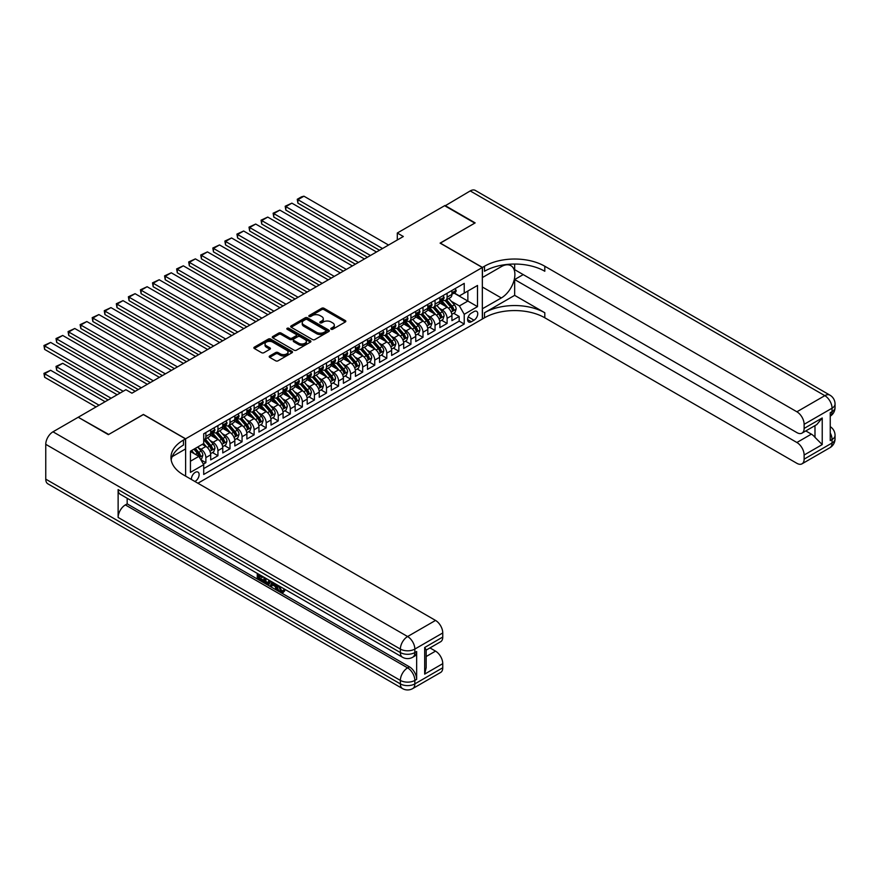 <?xml version="1.0" encoding="UTF-8"?>
<svg xmlns="http://www.w3.org/2000/svg" width="879" height="879" viewBox="0 0 879 879"><rect width="100%" height="100%" fill="white"/><g stroke="black" fill="none" stroke-linecap="round" stroke-linejoin="round"><path stroke-width="1.32" d="M331.108 329.218A1.176 0.681 0 0 0 332.767 329.218L345.348 321.956A1.67 0.967 0 0 0 345.832 321.274A1.67 0.967 0 0 0 345.348 320.582L324.032 308.287A1.67 0.967 0 0 0 321.67 308.287L309.089 315.55A1.176 0.681 0 0 0 310.748 316.506L312.375 315.561A5.362 3.098 0 0 1 319.956 315.561L321.725 316.583A5.362 3.098 0 0 1 323.296 318.769A5.362 3.098 0 0 1 321.725 320.967L320.099 321.901A1.176 0.681 0 0 0 321.758 322.857L323.384 321.923A5.362 3.098 0 0 1 330.965 321.923L332.734 322.945A5.362 3.098 0 0 1 334.306 325.131A5.362 3.098 0 0 1 332.734 327.318L331.108 328.263A1.176 0.681 0 0 0 331.108 329.218L331.108 328.263M194.885 481.483A5.461 3.153 120 0 0 195.259 481.285A5.461 3.153 120 0 0 198.83 476.473A5.461 3.153 120 0 0 197.995 472.1A5.461 3.153 120 0 0 195.259 472.364A5.461 3.153 120 0 0 191.424 479.484M269.688 355.995A1.67 0.967 0 0 0 269.205 356.676A1.67 0.967 0 0 0 269.688 357.357L275.676 360.808A1.67 0.967 0 0 0 278.039 360.808L292.015 352.743A1.67 0.967 0 0 0 292.498 352.061A1.67 0.967 0 0 0 292.015 351.38L270.699 339.074A1.67 0.967 0 0 0 268.337 339.074L254.361 347.139A1.67 0.967 0 0 0 253.866 347.82A1.67 0.967 0 0 0 254.361 348.513L261.579 352.677A1.67 0.967 0 0 0 263.953 352.677L269.93 349.227A1.67 0.967 0 0 0 270.424 348.545A1.67 0.967 0 0 0 269.93 347.853L266.348 345.788A4.483 2.582 0 0 1 265.04 343.964A4.483 2.582 0 0 1 267.798 341.568A4.483 2.582 0 0 1 272.688 342.129L286.708 350.238A4.483 2.582 0 0 1 288.026 352.061A4.483 2.582 0 0 1 285.257 354.446A4.483 2.582 0 0 1 280.379 353.885L278.039 352.545A1.67 0.967 0 0 0 275.676 352.545L269.688 355.995L269.688 357.357L275.676 353.929L275.676 352.545M143.398 414.569L108.721 434.446L78.572 417.459M143.398 414.427L185.612 438.808L482.329 267.502L482.329 319.033L197.918 483.23M78.572 417.042L125.906 389.705L131.938 393.188L403.329 236.506L397.297 233.023L444.631 205.697L474.792 223.101L440.115 243.12L482.329 267.502M312.495 339.558A1.67 0.967 0 0 0 314.858 339.558L328.834 331.493A1.67 0.967 0 0 0 329.317 330.801A1.67 0.967 0 0 0 328.834 330.119L307.518 317.813A1.67 0.967 0 0 0 305.156 317.813L291.18 325.878A1.67 0.967 0 0 0 290.696 326.57A1.67 0.967 0 0 0 291.18 327.252L312.495 339.558M287.565 329.471A1.176 0.681 0 0 1 288.751 329.636L288.751 328.241L310.419 340.744A1.67 0.967 0 0 1 310.913 341.437A1.67 0.967 0 0 1 310.419 342.118L296.454 350.183A1.67 0.967 0 0 1 294.08 350.183L272.776 337.877L272.776 336.514A1.67 0.967 0 0 0 272.281 337.195A1.67 0.967 0 0 0 272.776 337.877M272.776 336.514L278.753 333.064A1.67 0.967 0 0 1 281.115 333.064L289.762 338.052A1.67 0.967 0 0 0 292.125 338.052L296.091 335.756A1.67 0.967 0 0 0 296.586 335.075A1.67 0.967 0 0 0 296.091 334.394L287.092 329.196A1.176 0.681 0 0 1 288.751 328.241M203.379 464.134L205.873 462.695L200.873 459.805M198.028 447.499L201.049 449.246A6.823 3.945 60 0 1 205.873 457.607L210.696 454.817L210.696 459.904L217.937 455.729L212.454 452.553M210.081 440.533L213.114 442.291A6.823 3.945 60 0 1 217.937 450.641L222.761 447.861L222.761 452.938L230.001 448.762L224.508 445.598M222.145 433.578L225.178 435.325A6.823 3.945 60 0 1 230.001 443.675L234.825 440.895L234.825 445.972L242.066 441.796L236.572 438.632M234.21 426.612L237.231 428.359A6.823 3.945 60 0 1 242.066 436.72L246.889 433.929L246.889 439.017L254.119 434.83L248.636 431.666M246.274 419.646L249.295 421.393A6.823 3.945 60 0 1 254.119 429.754L258.942 426.963L258.942 432.05L266.183 427.875L260.7 424.7M258.327 412.68L261.36 414.427A6.823 3.945 60 0 1 266.183 422.788L271.007 419.997L271.007 425.084L278.247 420.909L272.754 417.734M270.391 405.713L273.424 407.471A6.823 3.945 60 0 1 278.247 415.822L283.071 413.042L283.071 418.118L290.312 413.943L284.818 410.779M282.456 398.758L285.488 400.505A6.823 3.945 60 0 1 290.312 408.856L295.135 406.076L295.135 411.163L302.365 406.977L296.882 403.813M294.52 391.792L297.541 393.539A6.823 3.945 60 0 1 302.365 401.901L307.189 399.11L307.189 404.197L314.429 400.011L308.947 396.847M306.573 384.826L309.606 386.573A6.823 3.945 60 0 1 314.429 394.935L319.253 392.144L319.253 397.231L326.494 393.056L321 389.88M318.637 377.86L321.67 379.607A6.823 3.945 60 0 1 326.494 387.969L331.317 385.189L331.317 390.265L338.558 386.09L333.064 382.925M330.702 370.905L333.734 372.652A6.823 3.945 60 0 1 338.558 381.003L343.381 378.223L343.381 383.299L350.611 379.124L345.128 375.959M342.766 363.939L345.788 365.686A6.823 3.945 60 0 1 350.611 374.036L355.435 371.257L355.435 376.344L362.675 372.158L357.193 368.993M354.819 356.973L357.852 358.72A6.823 3.945 60 0 1 362.675 367.081L367.499 364.291L367.499 369.378L374.74 365.203L369.246 362.027M366.884 350.007L369.916 351.754A6.823 3.945 60 0 1 374.74 360.115L379.563 357.324L379.563 362.412L386.804 358.236L381.31 355.061M378.948 343.041L381.98 344.799A6.823 3.945 60 0 1 386.804 353.149L391.627 350.369L391.627 355.446L398.857 351.27L393.374 348.106M391.012 336.086L394.034 337.833A6.823 3.945 60 0 1 398.857 346.183L403.681 343.403L403.681 348.48L410.922 344.304L405.439 341.14M403.065 329.12L406.098 330.867A6.823 3.945 60 0 1 410.922 339.228L415.745 336.437L415.745 341.524L422.986 337.338L417.492 334.174M415.13 322.153L418.162 323.901A6.823 3.945 60 0 1 422.986 332.262L427.809 329.471L427.809 334.558L435.05 330.383L429.556 327.208M427.194 315.187L430.227 316.934A6.823 3.945 60 0 1 435.05 325.296L439.874 322.505L439.874 327.592L447.103 323.417L447.103 318.33A6.823 3.945 -120 0 0 442.28 309.979L439.258 308.232M441.621 320.253L447.103 323.417M210.696 454.817A6.823 3.945 -120 0 0 205.873 446.466L202.258 444.378M222.761 447.861A6.823 3.945 -120 0 0 217.937 439.5L210.477 435.193M234.825 440.895A6.823 3.945 -120 0 0 230.001 432.534L222.541 428.227M246.889 433.929A6.823 3.945 -120 0 0 242.066 425.568L234.605 421.261M258.942 426.963A6.823 3.945 -120 0 0 254.119 418.613L246.658 414.306M271.007 419.997A6.823 3.945 -120 0 0 266.183 411.647L258.723 407.34M283.071 413.042A6.823 3.945 -120 0 0 278.247 404.681L270.787 400.374M295.135 406.076A6.823 3.945 -120 0 0 290.312 397.715L282.851 393.407M307.189 399.11A6.823 3.945 -120 0 0 302.365 390.759L294.904 386.452M319.253 392.144A6.823 3.945 -120 0 0 314.429 383.793L306.969 379.486M331.317 385.189A6.823 3.945 -120 0 0 326.494 376.827L319.033 372.52M343.381 378.223A6.823 3.945 -120 0 0 338.558 369.861L331.097 365.554M355.435 371.257A6.823 3.945 -120 0 0 350.611 362.895L343.151 358.588M367.499 364.291A6.823 3.945 -120 0 0 362.675 355.94L355.215 351.633M379.563 357.324A6.823 3.945 -120 0 0 374.74 348.974L367.279 344.667M391.627 350.369A6.823 3.945 -120 0 0 386.804 342.008L379.343 337.701M403.681 343.403A6.823 3.945 -120 0 0 398.857 335.042L391.397 330.735M415.745 336.437A6.823 3.945 -120 0 0 410.922 328.076L403.461 323.78M427.809 329.471A6.823 3.945 -120 0 0 422.986 321.121L415.525 316.814M439.874 322.505A6.823 3.945 -120 0 0 435.05 314.155L427.59 309.847M474.001 311.573L471.353 313.111A5.285 3.055 120 0 0 467.892 317.769A5.285 3.055 120 0 0 468.705 322.011A5.285 3.055 120 0 0 471.353 321.747L474.001 320.209A5.285 3.055 120 0 0 477.462 315.55A5.285 3.055 120 0 0 476.649 311.32A5.285 3.055 120 0 0 474.001 311.573M185.612 476.132L185.612 438.808M190.435 461.222L198.885 456.355L203.708 464.705L203.708 474.462L464.233 324.043L464.233 314.297L459.409 305.936L451.312 301.266M203.708 464.705L190.435 472.364L190.435 451.202L203.708 443.543L203.708 433.786L464.233 283.379L464.233 293.125L477.506 285.466L477.506 306.628L464.233 314.297M213.048 432.226L213.114 432.259A6.823 3.945 60 0 0 216.52 432.6L221.354 429.809A6.823 3.945 -120 0 0 222.761 426.689L222.761 422.788M225.112 425.26L225.178 425.293A6.823 3.945 60 0 0 228.584 425.634L233.407 422.843A6.823 3.945 -120 0 0 234.825 419.722L234.825 415.822M237.176 418.294L237.231 418.327A6.823 3.945 60 0 0 240.648 418.668L245.472 415.888A6.823 3.945 -120 0 0 246.889 412.756L246.889 408.856M249.229 411.328L249.295 411.372A6.823 3.945 60 0 0 252.712 411.702L257.536 408.922A6.823 3.945 -120 0 0 258.942 405.79L258.942 401.901M261.294 404.362L261.36 404.406A6.823 3.945 60 0 0 264.766 404.736L269.6 401.956A6.823 3.945 -120 0 0 271.007 398.835L271.007 394.935M273.358 397.407L273.424 397.44A6.823 3.945 60 0 0 276.83 397.78L281.654 394.99A6.823 3.945 -120 0 0 283.071 391.869L283.071 387.969M285.422 390.441L285.488 390.474A6.823 3.945 60 0 0 288.894 390.814L293.718 388.024A6.823 3.945 -120 0 0 295.135 384.903L295.135 381.003M297.487 383.475L297.541 383.508A6.823 3.945 60 0 0 300.959 383.848L305.782 381.068A6.823 3.945 -120 0 0 307.189 377.937L307.189 374.036M309.54 376.509L309.606 376.553A6.823 3.945 60 0 0 313.012 376.882L317.846 374.102A6.823 3.945 -120 0 0 319.253 370.982L319.253 367.081M321.604 369.554L321.67 369.587A6.823 3.945 60 0 0 325.076 369.927L329.9 367.136A6.823 3.945 -120 0 0 331.317 364.016L331.317 360.115M333.668 362.587L333.734 362.62A6.823 3.945 60 0 0 337.14 362.961L341.964 360.17A6.823 3.945 -120 0 0 343.381 357.05L343.381 353.149M345.733 355.621L345.788 355.654A6.823 3.945 60 0 0 349.205 355.995L354.028 353.215A6.823 3.945 -120 0 0 355.435 350.084L355.435 346.183M357.786 348.655L357.852 348.688A6.823 3.945 60 0 0 361.269 349.029L366.093 346.249A6.823 3.945 -120 0 0 367.499 343.118L367.499 339.228M369.85 341.689L369.916 341.733A6.823 3.945 60 0 0 373.322 342.063L378.146 339.283A6.823 3.945 -120 0 0 379.563 336.163L379.563 332.262M381.915 334.734L381.98 334.767A6.823 3.945 60 0 0 385.387 335.108L390.21 332.317A6.823 3.945 -120 0 0 391.627 329.196L391.627 325.296M393.979 327.768L394.034 327.801A6.823 3.945 60 0 0 397.451 328.142L402.274 325.351A6.823 3.945 -120 0 0 403.681 322.23L403.681 318.33M406.032 320.802L406.098 320.835A6.823 3.945 60 0 0 409.515 321.176L414.339 318.396A6.823 3.945 -120 0 0 415.745 315.264L415.745 311.364M418.096 313.836L418.162 313.88A6.823 3.945 60 0 0 421.568 314.21L426.392 311.43A6.823 3.945 -120 0 0 427.809 308.309L427.809 304.409M430.161 306.87L430.227 306.914A6.823 3.945 60 0 0 433.633 307.254L438.456 304.464A6.823 3.945 -120 0 0 439.874 301.343L439.874 297.443M203.708 468.606L459.168 321.121L459.168 316.451L451.927 320.626L451.927 315.55A6.823 3.945 -120 0 0 447.103 307.189L439.654 302.881M442.225 299.915L442.28 299.948A6.823 3.945 -120 0 0 445.697 300.288A6.823 3.945 -120 0 0 447.103 297.157L447.103 293.267M445.697 300.288L450.52 297.498A6.823 3.945 -120 0 0 451.927 294.377L451.927 290.477M205.873 432.534L205.873 436.434A6.823 3.945 60 0 1 204.466 439.555A6.823 3.945 60 0 1 203.708 439.83M204.466 439.555L209.29 436.775A6.823 3.945 -120 0 0 210.696 433.655L210.696 429.754M217.937 425.568L217.937 429.468A6.823 3.945 60 0 1 216.52 432.6M230.001 418.613L230.001 422.513A6.823 3.945 60 0 1 228.584 425.634M242.066 411.647L242.066 415.547A6.823 3.945 60 0 1 240.648 418.668M254.119 404.681L254.119 408.581A6.823 3.945 60 0 1 252.712 411.702M266.183 397.715L266.183 401.615A6.823 3.945 60 0 1 264.766 404.736M278.247 390.759L278.247 394.649A6.823 3.945 60 0 1 276.83 397.78M290.312 383.793L290.312 387.694A6.823 3.945 60 0 1 288.894 390.814M302.365 376.827L302.365 380.728A6.823 3.945 60 0 1 300.959 383.848M314.429 369.861L314.429 373.762A6.823 3.945 60 0 1 313.012 376.882M326.494 362.895L326.494 366.796A6.823 3.945 60 0 1 325.076 369.927M338.558 355.94L338.558 359.841A6.823 3.945 60 0 1 337.14 362.961M350.611 348.974L350.611 352.875A6.823 3.945 60 0 1 349.205 355.995M362.675 342.008L362.675 345.908A6.823 3.945 60 0 1 361.269 349.029M374.74 335.042L374.74 338.942A6.823 3.945 60 0 1 373.322 342.063M386.804 328.076L386.804 331.976A6.823 3.945 60 0 1 385.387 335.108M398.857 321.121L398.857 325.021A6.823 3.945 60 0 1 397.451 328.142M410.922 314.155L410.922 318.055A6.823 3.945 60 0 1 409.515 321.176M422.986 307.189L422.986 311.089A6.823 3.945 60 0 1 421.568 314.21M435.05 300.222L435.05 304.123A6.823 3.945 60 0 1 433.633 307.254M435.05 325.296L435.05 330.383M422.986 332.262L422.986 337.338M410.922 339.228L410.922 344.304M398.857 346.183L398.857 351.27M386.804 353.149L386.804 358.236M374.74 360.115L374.74 365.203M362.675 367.081L362.675 372.158M350.611 374.036L350.611 379.124M338.558 381.003L338.558 386.09M326.494 387.969L326.494 393.056M314.429 394.935L314.429 400.011M302.365 401.901L302.365 406.977M290.312 408.856L290.312 413.943M278.247 415.822L278.247 420.909M266.183 422.788L266.183 427.875M254.119 429.754L254.119 434.83M242.066 436.72L242.066 441.796M230.001 443.675L230.001 448.762M217.937 450.641L217.937 455.729M205.873 457.607L205.873 462.695M198.885 456.355L190.435 451.476M459.409 305.936L467.859 301.057L467.859 291.037L477.506 285.466M454.036 293.092L477.506 306.628M454.278 292.949L459.409 295.904L464.233 293.125M397.297 233.023L397.297 239.989M453.685 313.287L459.168 316.451M459.168 321.121L464.233 324.043M331.581 329.383L332.734 328.713A5.362 3.098 0 0 0 334.306 326.527L334.306 325.131M323.296 318.769L323.296 320.165A5.362 3.098 0 0 1 321.725 322.351L320.571 323.022M345.326 321.967L324.032 309.672A1.67 0.967 0 0 0 321.67 309.672L309.562 316.671M328.812 331.504L307.518 319.209A1.67 0.967 0 0 0 305.156 319.209L291.202 327.263M325.867 331.284A1.176 0.681 0 0 0 325.867 330.328L307.167 319.527A1.176 0.681 0 0 0 305.507 319.527L303.793 320.516A5.362 3.098 0 0 0 302.222 322.703A5.362 3.098 0 0 0 303.793 324.889L316.572 332.273A5.362 3.098 0 0 0 324.153 332.273L325.867 331.284L325.867 332.68A1.176 0.681 0 0 0 326.219 332.196L326.219 330.801M302.222 322.703L302.222 324.098A5.362 3.098 0 0 0 303.793 326.285L303.793 324.889M325.867 332.68L324.153 333.668A5.362 3.098 0 0 1 316.572 333.668L303.793 326.285M272.798 337.888L278.753 334.449L278.753 333.064M296.586 335.075L296.586 336.47A1.67 0.967 0 0 1 296.091 337.151L292.125 339.448A1.67 0.967 0 0 1 289.762 339.448L281.115 334.449A1.67 0.967 0 0 0 278.753 334.449M288.751 329.636L310.397 342.129M298.728 343.228A4.483 2.582 0 0 0 303.607 343.788A4.483 2.582 0 0 0 306.375 341.404A4.483 2.582 0 0 0 305.068 339.569L300.124 336.712A1.67 0.967 0 0 0 297.75 336.712L293.784 339.008A1.67 0.967 0 0 0 293.3 339.69A1.67 0.967 0 0 0 293.784 340.371L298.728 343.228L298.728 344.623A4.483 2.582 0 0 0 303.607 345.183A4.483 2.582 0 0 0 306.375 342.788L306.375 341.404M293.3 339.69L293.3 341.085A1.67 0.967 0 0 0 293.784 341.766L293.784 340.371M298.728 344.623L293.784 341.766M288.026 352.061L288.026 353.457A4.483 2.582 0 0 1 285.257 355.841A4.483 2.582 0 0 1 280.379 355.281L278.039 353.929A1.67 0.967 0 0 0 275.676 353.929M265.04 343.964L265.04 345.359A4.483 2.582 0 0 0 266.348 347.183L266.348 345.788M269.93 347.853L269.93 349.227L266.348 347.183M292.015 351.38L292.015 352.743L270.699 340.47A1.67 0.967 0 0 0 268.337 340.47L254.383 348.523L254.361 347.139M451.828 314.352L454.948 312.55L456.157 309.067A4.516 2.615 -120 0 0 454.388 304.826L448.883 298.442M447.774 307.628L441.478 300.343M297.904 231.012L355.38 264.194L273.787 217.08L273.116 213.212L279.819 210.114L273.787 213.597L273.787 217.08M444.192 305.507L440.533 301.277A10.834 6.252 -120 0 0 440.203 300.904M445.082 300.53L450.652 306.98A4.516 2.615 60 0 1 452.267 310.1L453.718 309.265A4.516 2.615 -120 0 0 452.103 306.145L446.587 299.772M445.411 300.42L451.399 307.364A2.307 1.329 60 0 1 451.982 308.265L453.718 309.265M382.519 248.526L297.904 199.676L297.904 203.148L379.497 250.262M455.124 288.631L456.157 290.411A4.516 2.615 60 0 1 455.223 292.41L452.927 293.729A4.516 2.615 -120 0 0 453.718 292.685L453.619 292.289M388.551 245.043L303.936 196.193L297.904 199.676L297.245 199.291L301.464 196.852L303.936 196.193M452.081 293.938L452.103 293.938A4.516 2.615 -120 0 0 452.927 293.729M453.124 292.355L453.718 292.685L452.267 293.52A4.516 2.615 60 0 1 451.927 294.168M297.904 203.148L297.245 199.291M444.994 205.906L470.21 190.93L824.821 395.66A10.229 5.911 120 0 1 829.93 395.154A10.229 10.229 0 0 1 835.05 404.021A10.229 5.911 180 0 1 832.05 408.197L804.131 424.315A10.229 5.911 -120 0 0 796.89 411.79L824.821 395.66A10.229 5.911 60 0 1 832.05 408.197L832.05 411.68L830.248 412.723L830.248 440.577L832.05 439.533L832.05 443.016A10.229 5.911 60 0 1 829.93 447.697L802.011 463.826A10.229 5.911 -120 0 0 804.131 459.135L832.05 443.016A10.229 5.911 0 0 0 835.05 438.841A10.229 10.229 0 0 1 829.93 447.697M444.994 205.488L475.154 222.892L440.236 243.197M482.329 308.793L501.327 297.959A19.195 11.075 120 0 0 513.863 281.049A19.195 11.075 120 0 0 510.919 265.678A19.195 11.075 120 0 0 501.327 266.623L482.45 277.522L482.45 267.425L484.494 266.238A42.642 24.623 180 0 1 544.804 266.238L796.89 411.79M482.45 308.859L482.45 318.956L484.494 317.78A42.642 24.623 180 0 1 544.804 317.78L796.89 463.321A10.229 5.911 -120 0 0 802.011 463.826M514.654 295.355L484.494 312.759A42.642 24.623 180 0 1 544.804 312.759L514.654 295.355L514.654 279.544L523.214 274.6M514.654 264.052L514.654 269.655L796.89 432.611A10.229 5.911 -120 0 0 802.011 433.116A10.229 5.911 -120 0 0 804.131 428.425L822.228 417.986L822.228 444.587L814.987 437.346L814.987 425.623M822.228 444.587L804.131 455.025L804.131 459.135M804.131 455.025A10.229 5.911 -120 0 0 796.89 442.5L811.372 434.138A10.229 5.911 60 0 1 814.987 437.346M514.654 279.544L796.89 442.5M470.21 190.93A10.229 5.911 -60 0 1 475.319 190.424L829.93 395.154M440.236 243.054L482.45 267.425M804.131 424.315L804.131 428.425M805.801 430.93L811.372 434.138M484.494 266.238L484.494 271.259A42.642 24.623 180 0 1 544.804 271.259L544.804 266.238M802.011 433.116L816.811 424.568L822.228 417.986M279.478 586.172L281.709 590.853L282.555 591.149M278.61 585.711L280.753 591.413L282.159 591.589L283.741 589.93L284.763 590.798L282.95 592.71L280.84 592.424C278.621 590.919 277.5 588.82 277.489 586.139L277.566 585.117M272.71 585.051L271.27 586.798L270.194 586.172L272.018 581.909M276.61 584.568L278.05 589.6L277.083 590.15L276.006 589.523L275.182 586.48L272.094 584.7L271.27 586.798M259.25 575.998L259.25 577.778L263.513 580.239L263.513 581.206L262.557 581.755L257.261 578.712L257.261 573.394M263.052 576.734L262.085 577.635L258.283 575.437L258.283 578.327L259.25 577.778M118.127 489.603L400.374 652.559A10.229 5.911 120 0 0 402.494 657.239L120.247 494.284A10.229 5.911 -60 0 1 118.127 489.603L118.127 517.456A10.229 5.911 -60 0 1 125.367 504.92L127.169 503.876L409.416 666.831A10.229 5.911 60 0 1 416.657 679.368L416.657 651.504A10.229 5.911 60 0 1 414.536 656.195L412.723 657.239A10.229 5.911 -120 0 0 414.844 652.559L416.657 651.504M127.169 503.876L127.169 498.283M269.809 580.634L269.886 581.766L270.82 581.228L268.886 584.535L263.942 582.568L263.942 577.25M108.359 434.655L143.277 414.503L185.491 438.874L183.447 440.06A42.642 24.623 -0 0 0 170.955 457.465A42.642 24.623 -0 0 0 183.447 474.88L435.534 620.42A10.229 5.911 60 0 1 442.763 632.946L414.844 649.076L414.844 652.559A10.229 5.911 -0 0 1 400.374 652.559L400.374 649.076L45.763 444.334A10.229 5.911 -60 0 1 52.993 431.809L78.209 417.25L108.359 434.655M185.491 438.874L185.491 448.971L172.152 456.673M424.678 647.504L426.172 649.768L426.172 667.666L424.678 674.105L424.678 647.504L442.763 637.055L442.763 632.946M442.763 637.055A10.229 5.911 60 0 1 440.643 641.747L426.172 650.097M45.763 479.154L400.374 683.895A10.229 5.911 120 0 0 402.494 688.576L47.884 483.846A10.229 5.911 -60 0 1 45.763 479.154L45.763 444.334M429.963 647.911L435.534 651.13A10.229 5.911 60 0 1 442.763 663.656L424.678 674.105M416.657 679.368L414.844 680.412L414.844 683.895L442.763 667.765L442.763 663.656M442.763 667.765A10.229 5.911 60 0 1 440.643 672.457L412.723 688.576A10.229 5.911 -120 0 0 414.844 683.895A10.229 5.911 -0 0 1 400.374 683.895L400.374 680.412L118.127 517.456M183.447 440.06L183.447 445.071A42.642 24.623 -0 0 0 171.174 459.97M258.283 578.327L262.557 580.799L263.513 580.239M262.557 580.799L262.557 581.755M258.283 573.987L262.513 576.426M262.085 576.668L262.085 577.635M269.886 581.766L268.886 584.535M264.964 577.844L264.964 582.184L266.458 583.052L268.161 583.447L268.787 580.052M265.93 578.393L265.93 581.634L269.128 582.887M264.964 582.184L265.93 581.634M266.458 583.052L267.425 582.491M275.259 583.788L277.083 590.15M272.973 582.458L272.402 583.909L274.874 585.337L274.303 583.227M273.578 582.81L274.523 584.019M272.402 583.909L273.369 583.359M280.753 591.413L281.709 590.853M278.511 586.732L279.434 586.194M282.774 590.49L283.796 591.347L284.763 590.798M283.796 591.347L282.95 592.71M439.775 321.318L442.884 319.517L444.093 316.033A4.516 2.615 -120 0 0 442.335 311.792L436.819 305.409M435.72 314.594L429.413 307.298M285.84 237.967L343.315 271.15L261.722 224.046L261.063 220.179L267.754 217.08L261.722 220.563L261.722 224.046M432.127 312.474L428.48 308.243A10.834 6.252 -120 0 0 428.139 307.859M433.017 307.496L438.588 313.946A4.516 2.615 60 0 1 440.203 317.066L441.654 316.231A4.516 2.615 -120 0 0 440.038 313.111L434.534 306.727M433.347 307.386L439.335 314.319A2.307 1.329 60 0 1 439.918 315.22L441.654 316.231M427.71 328.285L430.82 326.483L432.028 323A4.516 2.615 -120 0 0 430.27 318.758L424.755 312.375M423.656 321.56L417.36 314.264M273.787 244.933L331.251 278.116L249.658 231.012L248.999 227.145L255.69 224.046L249.658 227.529L249.658 231.012M420.074 319.44L416.415 315.198A10.834 6.252 -120 0 0 416.075 314.825M420.953 314.462L426.535 320.912A4.516 2.615 60 0 1 428.139 324.021L429.589 323.186A4.516 2.615 -120 0 0 427.974 320.077L422.469 313.693M421.283 314.352L427.271 321.285A2.307 1.329 60 0 1 427.853 322.186L429.589 323.186M415.646 335.24L418.767 333.449L419.964 329.966A4.516 2.615 -120 0 0 418.206 325.713L412.701 319.341M411.592 328.526L405.296 321.231M261.722 251.899L319.198 285.082L237.594 237.967L236.934 234.111L243.626 231.012L237.594 234.484L237.594 237.967M408.01 326.395L404.351 322.164A10.834 6.252 -120 0 0 404.021 321.791M408.9 321.417L414.47 327.878A4.516 2.615 60 0 1 416.086 330.987L417.525 330.152A4.516 2.615 -120 0 0 415.921 327.043L410.405 320.659M409.218 321.318L415.218 328.252A2.307 1.329 60 0 1 415.789 329.153L417.525 330.152M403.582 342.206L406.702 340.404L407.911 336.921A4.516 2.615 -120 0 0 406.142 332.68L400.637 326.296M399.527 335.481L393.232 328.197M249.658 258.865L307.134 292.048L225.54 244.933L224.87 241.066L231.573 237.967L225.54 241.45L225.54 244.933M395.946 333.361L392.287 329.131A10.834 6.252 -120 0 0 391.957 328.757M396.836 328.383L402.406 334.844A4.516 2.615 60 0 1 404.021 337.954L405.472 337.118A4.516 2.615 -120 0 0 403.857 334.009L398.341 327.625M397.165 328.285L403.153 335.218A2.307 1.329 60 0 1 403.736 336.119L405.472 337.118M370.455 255.481L285.84 206.631L285.84 210.114L367.444 257.228M443.071 295.597L444.093 297.366A4.516 2.615 60 0 1 443.159 299.365L440.862 300.695A4.516 2.615 -120 0 0 441.654 299.651L441.555 299.256M376.487 251.998L291.872 203.148L285.84 206.631L285.181 206.246L291.872 203.148M440.016 300.904L440.038 300.904A4.516 2.615 -120 0 0 440.862 300.695M441.071 299.31L441.654 299.651L440.203 300.486A4.516 2.615 60 0 1 439.874 301.134M285.84 210.114L285.181 206.246M358.39 262.447L273.116 213.212M431.007 302.563L432.028 304.332A4.516 2.615 60 0 1 431.095 306.332L428.798 307.661A4.516 2.615 -120 0 0 429.589 306.617L429.49 306.211M364.422 258.964L279.819 210.114M427.963 307.87L427.974 307.87A4.516 2.615 -120 0 0 428.798 307.661M429.007 306.277L429.589 306.617L428.139 307.452A4.516 2.615 60 0 1 427.809 308.1M346.337 269.413L261.063 220.179M418.942 309.518L419.964 311.298A4.516 2.615 60 0 1 419.03 313.298L416.745 314.616A4.516 2.615 -120 0 0 417.525 313.583L417.437 313.177M352.369 265.93L267.754 217.08M415.899 314.836L415.921 314.836A4.516 2.615 -120 0 0 416.745 314.616M416.943 313.243L417.525 313.583L416.086 314.418A4.516 2.615 60 0 1 415.745 315.056M334.273 276.38L248.999 227.145M406.878 316.484L407.911 318.264A4.516 2.615 60 0 1 406.966 320.264L404.681 321.582A4.516 2.615 -120 0 0 405.472 320.538L405.373 320.143M340.305 272.897L255.69 224.046M403.835 321.802L403.857 321.802A4.516 2.615 -120 0 0 404.681 321.582M404.878 320.209L405.472 320.538L404.021 321.384A4.516 2.615 60 0 1 403.681 322.022M391.518 349.172L394.638 347.37L395.847 343.887A4.516 2.615 -120 0 0 394.089 339.646L388.573 333.262M387.474 342.447L381.167 335.163M237.594 265.821L295.069 299.003L213.476 251.899L212.817 248.032L219.508 244.933L213.476 248.416L213.476 251.899M383.881 340.327L380.233 336.097A10.834 6.252 -120 0 0 379.893 335.712M384.771 335.349L390.342 341.799A4.516 2.615 60 0 1 391.957 344.92L393.407 344.085A4.516 2.615 -120 0 0 391.792 340.964L386.288 334.591M385.101 335.24L391.089 342.184A2.307 1.329 60 0 1 391.671 343.085L393.407 344.085M322.208 283.335L236.934 234.111M394.825 323.45L395.847 325.23A4.516 2.615 60 0 1 394.913 327.23L392.616 328.548A4.516 2.615 -120 0 0 393.407 327.504L393.309 327.109M328.241 279.863L243.626 231.012M391.77 328.757L391.792 328.757A4.516 2.615 -120 0 0 392.616 328.548M392.825 327.175L393.407 327.504L391.957 328.339A4.516 2.615 60 0 1 391.627 328.988M379.464 356.138L382.574 354.336L383.782 350.853A4.516 2.615 -120 0 0 382.024 346.612L376.509 340.228M375.41 349.413L369.114 342.118M225.54 272.787L283.005 305.969L201.412 258.865L200.753 254.998L207.444 251.899L201.412 255.382L201.412 258.865M371.828 347.293L368.169 343.063A10.834 6.252 -120 0 0 367.829 342.678M372.707 342.316L378.289 348.765A4.516 2.615 60 0 1 379.893 351.886L381.343 351.04A4.516 2.615 -120 0 0 379.728 347.93L374.223 341.546M373.037 342.206L379.025 349.139A2.307 1.329 60 0 1 379.607 350.04L381.343 351.04M310.144 290.301L224.87 241.066M382.761 330.416L383.782 332.185A4.516 2.615 60 0 1 382.848 334.185L380.552 335.514A4.516 2.615 -120 0 0 381.343 334.47L381.244 334.075M316.176 286.818L231.573 237.967M379.717 335.723L379.728 335.723A4.516 2.615 -120 0 0 380.552 335.514M380.761 334.13L381.343 334.47L379.893 335.306A4.516 2.615 60 0 1 379.563 335.954M367.4 363.093L370.52 361.302L371.718 357.819A4.516 2.615 -120 0 0 369.96 353.567L364.455 347.194M363.346 356.38L357.05 349.084M213.476 279.753L270.952 312.935L189.348 265.821L188.688 261.964L195.38 258.865L189.348 262.349L189.348 265.821M359.764 354.259L356.105 350.018A10.834 6.252 -120 0 0 355.775 349.644M360.654 349.282L366.224 355.731A4.516 2.615 60 0 1 367.84 358.841L369.279 358.006A4.516 2.615 -120 0 0 367.675 354.896L362.159 348.513M360.972 349.172L366.972 356.105A2.307 1.329 60 0 1 367.543 357.006L369.279 358.006M298.091 297.267L212.817 248.032M370.696 337.382L371.718 339.151A4.516 2.615 60 0 1 370.784 341.151L368.499 342.48A4.516 2.615 -120 0 0 369.279 341.437L369.191 341.03M304.123 293.784L219.508 244.933M367.653 342.689L367.675 342.689A4.516 2.615 -120 0 0 368.499 342.48M368.697 341.096L369.279 341.437L367.84 342.272A4.516 2.615 60 0 1 367.499 342.909M355.336 370.059L358.456 368.257L359.665 364.785A4.516 2.615 -120 0 0 357.896 360.533L352.391 354.16M351.281 363.346L344.986 356.05M201.412 286.719L258.887 319.901L177.294 272.787L176.624 268.919L183.326 265.821L177.294 269.304L177.294 272.787M347.699 361.214L344.041 356.984A10.834 6.252 -120 0 0 343.711 356.61M348.589 356.237L354.16 362.697A4.516 2.615 60 0 1 355.775 365.807L357.226 364.972A4.516 2.615 -120 0 0 355.61 361.862L350.095 355.479M348.919 356.138L354.907 363.071A2.307 1.329 60 0 1 355.49 363.972L357.226 364.972M286.027 304.233L200.753 254.998M358.632 344.337L359.665 346.117A4.516 2.615 60 0 1 358.72 348.117L356.434 349.435A4.516 2.615 -120 0 0 357.226 348.403L357.127 347.996M292.059 300.75L207.444 251.899M355.588 349.655L355.61 349.655A4.516 2.615 -120 0 0 356.434 349.435M356.632 348.062L357.226 348.403L355.775 349.238A4.516 2.615 60 0 1 355.435 349.875M343.271 377.025L346.392 375.223L347.601 371.74A4.516 2.615 -120 0 0 345.843 367.499L340.327 361.115M339.228 370.301L332.921 363.016M189.348 293.685L246.823 326.867L165.23 279.753L164.571 275.885L171.262 272.787L165.23 276.27L165.23 279.753M335.635 368.18L331.987 363.95A10.834 6.252 -120 0 0 331.647 363.576M336.525 363.203L342.096 369.652A4.516 2.615 60 0 1 343.711 372.773L345.161 371.938A4.516 2.615 -120 0 0 343.546 368.817L338.041 362.445M336.855 363.104L342.843 370.037A2.307 1.329 60 0 1 343.425 370.938L345.161 371.938M273.962 311.199L188.688 261.964M346.579 351.303L347.601 353.083A4.516 2.615 60 0 1 346.667 355.083L344.37 356.402A4.516 2.615 -120 0 0 345.161 355.358L345.062 354.962M279.994 307.716L195.38 258.865M343.524 356.61L343.546 356.61A4.516 2.615 -120 0 0 344.37 356.402M344.579 355.028L345.161 355.358L343.711 356.193A4.516 2.615 60 0 1 343.381 356.841M331.218 383.991L334.328 382.189L335.536 378.706A4.516 2.615 -120 0 0 333.778 374.465L328.263 368.081M327.164 377.267L320.868 369.971M177.294 300.64L234.759 333.822L153.166 286.719L152.506 282.851L159.198 279.753L153.166 283.236L153.166 286.719M323.582 375.146L319.923 370.916A10.834 6.252 -120 0 0 319.582 370.531M324.461 370.169L330.043 376.619A4.516 2.615 60 0 1 331.647 379.739L333.097 378.904A4.516 2.615 -120 0 0 331.482 375.783L325.977 369.411M324.791 370.059L330.779 376.992A2.307 1.329 60 0 1 331.361 377.893L333.097 378.904M261.898 318.154L176.624 268.919M334.514 358.269L335.536 360.049A4.516 2.615 60 0 1 334.602 362.049L332.306 363.368A4.516 2.615 -120 0 0 333.097 362.324L332.998 361.928M267.93 314.671L183.326 265.821M331.471 363.576L331.482 363.576A4.516 2.615 -120 0 0 332.306 363.368M332.515 361.994L333.097 362.324L331.647 363.159A4.516 2.615 60 0 1 331.317 363.807M319.154 390.957L322.274 389.155L323.472 385.672A4.516 2.615 -120 0 0 321.714 381.431L316.209 375.047M315.1 384.233L308.804 376.937M165.23 307.606L222.706 340.788L141.101 293.685L140.442 289.817L147.134 286.719L141.101 290.202L141.101 293.685M311.518 382.112L307.859 377.871A10.834 6.252 -120 0 0 307.529 377.498M312.408 377.135L317.978 383.585A4.516 2.615 60 0 1 319.593 386.694L321.033 385.859A4.516 2.615 -120 0 0 319.429 382.75L313.913 376.366M312.726 377.025L318.725 383.958A2.307 1.329 60 0 1 319.297 384.859L321.033 385.859M249.845 325.12L164.571 275.885M322.45 365.235L323.45 366.961A4.516 2.615 60 0 1 322.538 369.004L320.253 370.334A4.516 2.615 -120 0 0 321.033 369.29L320.945 368.883M255.877 321.637L171.262 272.787M319.407 370.542L319.429 370.542A4.516 2.615 -120 0 0 320.253 370.334M320.45 368.949L321.033 369.29L319.593 370.125A4.516 2.615 60 0 1 319.253 370.773M307.09 397.912L310.21 396.121L311.419 392.638A4.516 2.615 -120 0 0 309.65 388.386L304.145 382.013M303.035 391.199L296.739 383.903M153.166 314.572L210.641 347.754L129.048 300.64L128.378 296.783L135.08 293.685L129.048 297.157L129.048 300.64M299.453 389.067L295.794 384.837A10.834 6.252 -120 0 0 295.465 384.464M300.343 384.09L305.914 390.551A4.516 2.615 60 0 1 307.529 393.66L308.979 392.825A4.516 2.615 -120 0 0 307.364 389.716L301.849 383.332M300.673 383.991L306.661 390.924A2.307 1.329 60 0 1 307.243 391.825L308.979 392.825M237.78 332.086L152.506 282.851M310.386 372.191L311.419 373.971A4.516 2.615 60 0 1 310.474 375.97L308.188 377.3A4.516 2.615 -120 0 0 308.979 376.256L308.881 375.849M243.813 328.603L159.198 279.753M307.342 377.509L307.364 377.509A4.516 2.615 -120 0 0 308.188 377.3M308.386 375.915L308.979 376.256L307.529 377.091A4.516 2.615 60 0 1 307.189 377.728M295.025 404.878L298.146 403.076L299.354 399.593A4.516 2.615 -120 0 0 297.596 395.352L292.081 388.968M290.982 398.154L284.675 390.869M141.101 321.538L198.577 354.72L116.984 307.606L116.325 303.738L123.016 300.64L116.984 304.123L116.984 307.606M287.389 396.033L283.741 391.803A10.834 6.252 -120 0 0 283.401 391.43M288.279 391.056L293.85 397.517A4.516 2.615 60 0 1 295.465 400.626L296.915 399.791A4.516 2.615 -120 0 0 295.3 396.682L289.795 390.298M288.609 390.957L294.597 397.89A2.307 1.329 60 0 1 295.179 398.791L296.915 399.791M225.716 339.052L140.442 289.817M298.333 379.157L299.354 380.937A4.516 2.615 60 0 1 298.421 382.936L296.124 384.255A4.516 2.615 -120 0 0 296.915 383.222L296.816 382.815M231.748 335.569L147.134 286.719M295.278 384.475L295.3 384.475A4.516 2.615 -120 0 0 296.124 384.255M296.333 382.881L296.915 383.222L295.465 384.057A4.516 2.615 60 0 1 295.135 384.694M282.972 411.844L286.082 410.043L287.29 406.559A4.516 2.615 -120 0 0 285.532 402.318L280.016 395.935M278.918 405.12L272.622 397.835M129.048 328.493L186.513 361.676L104.92 314.572L104.26 310.705L110.952 307.606L104.92 311.089L104.92 314.572M275.336 403L271.677 398.769A10.834 6.252 -120 0 0 271.336 398.385M276.215 398.022L281.796 404.472A4.516 2.615 60 0 1 283.401 407.592L284.851 406.757A4.516 2.615 -120 0 0 283.236 403.637L277.731 397.264M276.544 397.912L282.533 404.856A2.307 1.329 60 0 1 283.115 405.757L284.851 406.757M213.652 346.007L128.378 296.783M286.268 386.123L287.29 387.903A4.516 2.615 60 0 1 286.356 389.902L284.06 391.221A4.516 2.615 -120 0 0 284.851 390.177L284.752 389.782M219.684 342.535L135.08 293.685M283.225 391.43L283.236 391.43A4.516 2.615 -120 0 0 284.06 391.221M284.269 389.847L284.851 390.177L283.401 391.012A4.516 2.615 60 0 1 283.071 391.66M270.908 418.811L274.028 417.009L275.226 413.526A4.516 2.615 -120 0 0 273.468 409.284L267.963 402.901M266.853 412.086L260.558 404.79M116.984 335.459L174.46 368.642L92.855 321.538L92.196 317.671L98.887 314.572L92.855 318.055L92.855 321.538M263.271 409.966L259.613 405.735A10.834 6.252 -120 0 0 259.283 405.351M264.161 404.988L269.732 411.438A4.516 2.615 60 0 1 271.347 414.558L272.787 413.723A4.516 2.615 -120 0 0 271.182 410.603L265.667 404.219M264.48 404.878L270.468 411.811A2.307 1.329 60 0 1 271.051 412.712L272.787 413.723M201.599 352.973L116.325 303.738M274.204 393.089L275.226 394.858A4.516 2.615 60 0 1 274.292 396.858L272.007 398.187A4.516 2.615 -120 0 0 272.787 397.143L272.699 396.748M207.62 349.49L123.016 300.64M271.161 398.396L271.182 398.396A4.516 2.615 -120 0 0 272.007 398.187M272.204 396.803L272.787 397.143L271.347 397.978A4.516 2.615 60 0 1 271.007 398.626M258.844 425.766L261.964 423.975L263.173 420.492A4.516 2.615 -120 0 0 261.404 416.239L255.899 409.867M254.789 419.052L248.493 411.757M104.92 342.425L162.395 375.608L80.802 328.504L80.132 324.637L86.834 321.538L80.802 325.021L80.802 328.504M251.207 416.932L247.548 412.69A10.834 6.252 -120 0 0 247.219 412.317M252.097 411.954L257.668 418.404A4.516 2.615 60 0 1 259.283 421.513L260.733 420.678A4.516 2.615 -120 0 0 259.118 417.569L253.602 411.185M252.427 411.844L258.415 418.778A2.307 1.329 60 0 1 258.997 419.679L260.733 420.678M189.534 359.94L104.26 310.705M262.14 400.055L263.173 401.824A4.516 2.615 60 0 1 262.228 403.824L259.942 405.153A4.516 2.615 -120 0 0 260.733 404.109L260.634 403.703M195.567 356.456L110.952 307.606M259.096 405.362L259.118 405.362A4.516 2.615 -120 0 0 259.942 405.153M260.14 403.769L260.733 404.109L259.283 404.944A4.516 2.615 60 0 1 258.942 405.582M246.779 432.732L249.9 430.93L251.108 427.458A4.516 2.615 -120 0 0 249.35 423.206L243.835 416.833M242.736 426.018L236.429 418.723M92.855 349.392L150.331 382.574L68.738 335.459L68.079 331.603L74.77 328.493L68.738 331.976L68.738 335.459M239.143 423.887L235.495 419.657A10.834 6.252 -120 0 0 235.154 419.283M240.033 418.909L245.604 425.37A4.516 2.615 60 0 1 247.219 428.48L248.669 427.644A4.516 2.615 -120 0 0 247.054 424.535L241.549 418.151M240.363 418.811L246.351 425.744A2.307 1.329 60 0 1 246.933 426.645L248.669 427.644M177.47 366.906L92.196 317.671M250.086 407.01L251.108 408.79A4.516 2.615 60 0 1 250.174 410.79L247.878 412.108A4.516 2.615 -120 0 0 248.669 411.075L248.57 410.669M183.502 363.423L98.887 314.572M247.032 412.328L247.054 412.328A4.516 2.615 -120 0 0 247.878 412.108M248.087 410.735L248.669 411.075L247.219 411.91A4.516 2.615 60 0 1 246.889 412.548M234.726 439.698L237.835 437.896L239.044 434.413A4.516 2.615 -120 0 0 237.286 430.172L231.77 423.788M230.672 432.973L224.376 425.689M80.802 356.358L138.267 389.54L56.674 342.425L56.014 338.558L62.706 335.459L56.674 338.942L56.674 342.425M227.09 430.853L223.431 426.623A10.834 6.252 -120 0 0 223.09 426.249M227.969 425.875L233.55 432.336A4.516 2.615 60 0 1 235.154 435.446L236.605 434.611A4.516 2.615 -120 0 0 234.99 431.49L229.485 425.117M228.298 425.777L234.286 432.71A2.307 1.329 60 0 1 234.869 433.611L236.605 434.611M165.406 373.872L80.132 324.637M238.022 413.976L239.044 415.756A4.516 2.615 60 0 1 238.11 417.756L235.814 419.074A4.516 2.615 -120 0 0 236.605 418.03L236.506 417.635M171.438 370.389L86.834 321.538M234.979 419.283L234.99 419.283A4.516 2.615 -120 0 0 235.814 419.074M236.022 417.701L236.605 418.03L235.154 418.865A4.516 2.615 60 0 1 234.825 419.514M222.662 446.664L225.782 444.862L226.98 441.379A4.516 2.615 -120 0 0 225.222 437.138L219.717 430.754M218.607 439.939L212.311 432.644M68.738 363.313L120.181 393.012L44.609 349.392L43.95 345.524L50.641 342.425L44.609 345.908L44.609 349.392M215.025 437.819L211.367 433.589A10.834 6.252 -120 0 0 211.037 433.204M215.915 432.842L221.486 439.291A4.516 2.615 60 0 1 223.101 442.412L224.541 441.577A4.516 2.615 -120 0 0 222.936 438.456L217.421 432.083M216.234 432.732L222.222 439.665A2.307 1.329 60 0 1 222.805 440.566L224.541 441.577M153.353 380.827L68.079 331.603M225.958 420.942L226.98 422.722A4.516 2.615 60 0 1 226.046 424.722L223.76 426.04A4.516 2.615 -120 0 0 224.541 424.996L224.453 424.601M159.374 377.344L74.77 328.493M222.914 426.249L222.936 426.249A4.516 2.615 -120 0 0 223.76 426.04M223.958 424.667L224.541 424.996L223.101 425.832A4.516 2.615 60 0 1 222.761 426.48M210.597 453.63L213.718 451.828L214.926 448.345A4.516 2.615 -120 0 0 213.157 444.104L207.653 437.72M111.128 398.242L56.674 366.796L62.706 363.313L117.16 394.759M206.543 446.906L203.664 443.565M56.674 370.279L56.014 366.411L56.674 366.796L56.674 370.279L108.117 399.978M202.961 444.785L202.489 444.236M203.851 439.808L209.422 446.257A4.516 2.615 60 0 1 211.037 449.367L212.487 448.532A4.516 2.615 -120 0 0 210.872 445.422L205.356 439.039M204.181 439.698L210.169 446.631A2.307 1.329 60 0 1 210.751 447.532L212.487 448.532M56.014 366.411L62.706 363.313M141.288 387.793L56.014 338.558M213.894 427.908L214.926 429.677A4.516 2.615 60 0 1 213.982 431.677L211.696 433.006A4.516 2.615 -120 0 0 212.487 431.963L212.388 431.567M147.32 384.31L62.706 335.459M210.85 433.215L210.872 433.215A4.516 2.615 -120 0 0 211.696 433.006M211.894 431.622L212.487 431.963L211.037 432.798A4.516 2.615 60 0 1 210.696 433.446M200.632 459.376L201.654 458.794L202.862 455.311A4.516 2.615 -120 0 0 201.104 451.059L197.632 447.048M99.074 405.208L44.609 373.762L50.641 370.279L105.106 401.725M194.391 453.762L191.6 450.531M44.609 377.245L43.95 373.377L44.609 373.762L44.609 377.245L96.053 406.944M193.896 449.202L197.357 453.223A4.516 2.615 60 0 1 198.973 456.333L200.423 455.498A4.516 2.615 -120 0 0 198.808 452.388L195.336 448.367M194.171 449.048L198.105 453.597A2.307 1.329 60 0 1 198.687 454.498L200.423 455.498M43.95 373.377L50.641 370.279M123.192 391.276L43.95 345.524M135.256 391.276L50.641 342.425M201.049 449.246L205.873 446.466M213.114 442.291L217.937 439.5M225.178 435.325L230.001 432.534M237.231 428.359L242.066 425.568M249.295 421.393L254.119 418.613M261.36 414.427L266.183 411.647M273.424 407.471L278.247 404.681M285.488 400.505L290.312 397.715M297.541 393.539L302.365 390.759M309.606 386.573L314.429 383.793M321.67 379.607L326.494 376.827M333.734 372.652L338.558 369.861M345.788 365.686L350.611 362.895M357.852 358.72L362.675 355.94M369.916 351.754L374.74 348.974M381.98 344.799L386.804 342.008M394.034 337.833L398.857 335.042M406.098 330.867L410.922 328.076M418.162 323.901L422.986 321.121M430.227 316.934L435.05 314.155M442.28 309.979L447.103 307.189M447.103 297.157L451.927 294.377M205.873 436.434L210.696 433.655M217.937 429.468L222.761 426.689M230.001 422.513L234.825 419.722M242.066 415.547L246.889 412.756M254.119 408.581L258.942 405.79M266.183 401.615L271.007 398.835M278.247 394.649L283.071 391.869M290.312 387.694L295.135 384.903M302.365 380.728L307.189 377.937M314.429 373.762L319.253 370.982M326.494 366.796L331.317 364.016M338.558 359.841L343.381 357.05M350.611 352.875L355.435 350.084M362.675 345.908L367.499 343.118M374.74 338.942L379.563 336.163M386.804 331.976L391.627 329.196M398.857 325.021L403.681 322.23M410.922 318.055L415.745 315.264M422.986 311.089L427.809 308.309M435.05 304.123L439.874 301.343M447.103 318.33L451.927 315.55M468.221 316.869L474.001 320.209M467.617 319.582L471.353 321.747M332.734 328.713L332.734 327.318M320.099 322.857L320.099 321.901M321.725 322.351L321.725 320.967M309.089 316.506L309.089 315.55M321.67 309.672L321.67 308.287M324.032 309.672L324.032 308.287M345.348 321.956L345.348 320.582M291.18 327.252L291.18 325.878M305.156 319.209L305.156 317.813M307.518 319.209L307.518 317.813M328.834 331.493L328.834 330.119M316.572 333.668L316.572 332.273M324.153 333.668L324.153 332.273M281.115 334.449L281.115 333.064M289.762 339.448L289.762 338.052M292.125 339.448L292.125 338.052M296.091 337.151L296.091 335.756M310.419 342.118L310.419 340.744M278.039 353.929L278.039 352.545M280.379 355.281L280.379 353.885M268.337 340.47L268.337 339.074M270.699 340.47L270.699 339.074M451.147 312.034L456.124 309.155M452.103 306.145L454.388 304.826M448.499 308.232L450.652 306.98M456.124 290.356L451.927 292.773M484.494 312.759L484.494 317.78M544.804 312.759L544.804 317.78M830.248 432.962A10.229 5.911 60 0 1 832.05 439.533A10.229 5.911 180 0 0 835.05 435.358A10.229 10.229 0 0 0 830.248 426.678M832.05 411.68A10.229 5.911 60 0 1 830.248 416.163A10.229 10.229 0 0 0 835.05 407.504A10.229 5.911 0 0 1 832.05 411.68M482.329 286.993L501.327 297.959M52.993 431.809L407.603 636.539L435.534 620.42M125.367 504.92L407.603 667.875L409.416 666.831M426.172 656.525L435.534 651.13M407.603 636.539A10.229 5.911 120 0 0 400.374 649.076A10.229 5.911 180 0 0 414.844 649.076A10.229 5.911 -120 0 0 407.603 636.539M407.603 667.875A10.229 5.911 120 0 0 400.374 680.412A10.229 5.911 180 0 0 414.844 680.412A10.229 5.911 -120 0 0 407.603 667.875M439.082 319L444.06 316.121M440.038 313.111L442.335 311.792M436.434 315.198L438.588 313.946M427.018 325.966L431.996 323.087M427.974 320.077L430.27 318.758M424.37 322.153L426.535 320.912M414.954 332.921L419.942 330.054M415.921 327.043L418.206 325.713M412.317 329.12L414.47 327.878M402.901 339.887L407.878 337.009M403.857 334.009L406.142 332.68M400.253 336.086L402.406 334.844M444.06 297.322L439.874 299.739M431.996 304.288L427.809 306.705M419.942 311.243L415.745 313.671M407.878 318.209L403.681 320.626M390.836 346.853L395.814 343.975M391.792 340.964L394.089 339.646M388.188 343.052L390.342 341.799M395.814 325.175L391.627 327.592M378.772 353.819L383.749 350.941M379.728 347.93L382.024 346.612M376.124 350.007L378.289 348.765M383.749 332.141L379.563 334.558M366.708 360.775L371.696 357.907M367.675 354.896L369.96 353.567M364.071 356.973L366.224 355.731M371.696 339.096L367.499 341.524M354.644 367.741L359.632 364.862M355.61 361.862L357.896 360.533M352.007 363.939L354.16 362.697M359.632 346.062L355.435 348.48M342.59 374.707L347.568 371.828M343.546 368.817L345.843 367.499M339.942 370.905L342.096 369.652M347.568 353.028L343.381 355.446M330.526 381.673L335.503 378.794M331.482 375.783L333.778 374.465M327.878 377.871L330.043 376.619M335.503 359.994L331.317 362.412M318.462 388.639L323.45 385.76M319.429 382.75L321.714 381.431M315.825 384.826L317.978 383.585M323.45 366.961L319.253 369.378M306.397 395.594L311.386 392.726M307.364 389.716L309.65 388.386M303.76 391.792L305.914 390.551M311.386 373.916L307.189 376.344M294.344 402.56L299.321 399.681M295.3 396.682L297.596 395.352M291.696 398.758L293.85 397.517M299.321 380.882L295.135 383.299M282.28 409.526L287.257 406.647M283.236 403.637L285.532 402.318M279.632 405.724L281.796 404.472M287.257 387.848L283.071 390.265M270.216 416.492L275.204 413.613M271.182 410.603L273.468 409.284M267.579 412.68L269.732 411.438M275.204 394.814L271.007 397.231M258.151 423.458L263.14 420.58M259.118 417.569L261.404 416.239M255.514 419.646L257.668 418.404M263.14 401.769L258.942 404.197M246.098 430.413L251.075 427.535M247.054 424.535L249.35 423.206M243.45 426.612L245.604 425.37M251.075 408.735L246.889 411.152M234.034 437.379L239.011 434.501M234.99 431.49L237.286 430.172M231.386 433.578L233.55 432.336M239.011 415.701L234.825 418.118M221.969 444.345L226.958 441.467M222.936 438.456L225.222 437.138M219.332 440.544L221.486 439.291M226.958 422.667L222.761 425.084M209.905 451.312L214.894 448.433M210.872 445.422L213.157 444.104M207.268 447.499L209.422 446.257M214.894 429.633L210.696 432.05M199.456 457.344L202.829 455.399M198.808 452.388L201.104 451.059M195.413 454.344L197.357 453.223M835.05 435.358L835.05 438.841M835.05 404.021L835.05 407.504M402.494 657.239A10.229 10.229 0 0 0 412.723 657.239M402.494 688.576A10.229 10.229 0 0 0 412.723 688.576"/></g></svg>
